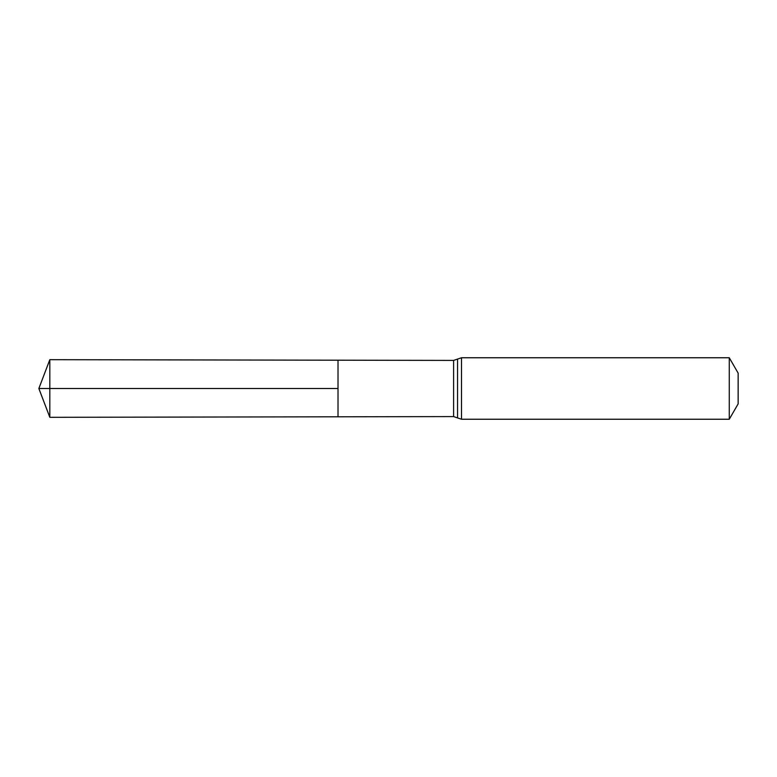 <?xml version="1.0" encoding="UTF-8"?>
<svg xmlns="http://www.w3.org/2000/svg" width="777" height="777" viewBox="0 0 777 777"><rect width="100%" height="100%" fill="white"/><g stroke="black" fill="none" stroke-linecap="round" stroke-linejoin="round"><path stroke-width="1.17" d="M338.014 388.5L338.014 416.802L49.825 417.317L49.825 359.683L338.014 360.198L338.014 416.802L453.603 416.589L453.603 360.411L338.014 360.198L338.014 388.5M729.273 357.76L729.273 419.24L738.15 403.865L738.15 373.135L729.273 357.76L461.499 357.76L453.603 360.411M49.825 417.317L38.85 388.5L338.014 388.5L49.825 388.5M729.273 419.24L461.499 419.24L461.499 357.76M461.499 419.24L457.566 417.919L457.566 359.081M457.566 417.919L453.603 416.589M38.85 388.5L49.825 359.683"/></g></svg>
